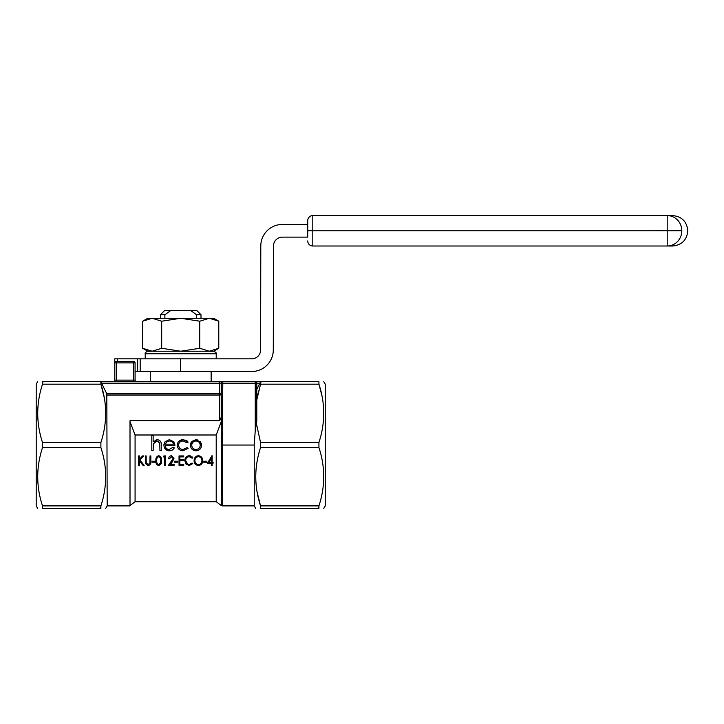 <?xml version="1.0" encoding="UTF-8"?>
<svg xmlns="http://www.w3.org/2000/svg" width="724" height="724" viewBox="0 0 724 724"><rect width="100%" height="100%" fill="white"/><g stroke="black" fill="none" stroke-linecap="round" stroke-linejoin="round"><path stroke-width="1.09" d="M150.293 371.512L150.293 381.648L101.188 381.648L260.549 381.648L259.889 383.168L256.785 383.168L256.785 421.024L255.255 430.309L254.242 445.034L254.242 505.886L255.708 508.42M256.785 399.965L260.549 384.182L260.549 381.648L318.931 381.648C325.302 381.648 325.302 381.648 318.931 381.648C325.302 381.648 325.302 381.648 318.931 381.648L318.931 384.182C325.302 403.567 325.302 423.006 318.931 442.5L318.931 447.568C325.302 466.953 325.302 486.392 318.931 505.886L318.931 508.42C325.302 508.42 325.302 508.42 318.931 508.42C325.302 508.42 325.302 508.42 318.931 508.42L260.549 508.42C254.178 508.42 254.178 508.42 260.549 508.42C254.178 508.42 254.178 508.42 260.549 508.42L260.549 505.886C254.178 486.501 254.178 467.061 260.549 447.568L260.549 442.5L256.269 422.997M216.214 501.714L216.214 434.988L135.08 434.988L135.08 501.714L216.214 501.714L221.282 505.533L221.282 383.168A1.52 1.52 0 0 1 222.802 381.648L211.146 381.648L211.146 371.512M42.508 381.648C36.137 381.648 36.137 381.648 42.508 381.648C36.137 381.648 36.137 381.648 42.508 381.648L100.889 381.648L100.889 384.182C107.261 403.567 107.261 423.006 100.889 442.5L100.889 447.568C107.261 466.953 107.261 486.392 100.889 505.886L100.889 508.42C107.261 508.42 107.261 508.42 100.889 508.42C107.261 508.42 107.261 508.42 100.889 508.42L42.508 508.42C36.137 508.42 36.137 508.42 42.508 508.42C36.137 508.42 36.137 508.42 42.508 508.42L42.508 505.886C36.137 486.501 36.137 467.061 42.508 447.568L42.508 442.5C36.137 423.115 36.137 403.675 42.508 384.182L42.508 381.648L42.87 382.326M101.55 383.168L106.808 393.811L219.761 393.811L219.761 383.168L101.55 383.168L100.889 381.648M196.584 456.12L194.086 460.663C194.168 463.478 195.616 465.116 198.43 465.559C201.245 465.098 202.684 463.451 202.756 460.618C202.675 457.758 201.218 456.111 198.367 455.686C195.58 456.174 194.15 457.83 194.086 460.663M143.017 465.315L139.424 461.007L139.424 465.315L138.583 465.315L138.583 455.93L139.424 455.93L139.424 459.297L142.592 455.93L143.814 455.93L139.859 460.138L144.176 465.315L143.017 465.315L139.424 461.007M191.236 442.274L190.783 443.169M190.729 443.305L190.557 443.875M190.493 444.228L190.403 445.251C190.72 448.663 192.584 450.518 195.996 450.799L197.498 450.618M197.209 439.758L195.996 439.64L191.887 441.423L190.403 445.251M201.471 444.174L201.209 443.206M200.72 442.237L195.996 439.64M198.105 450.437L199.933 449.215M201.209 447.251L201.571 445.251L200.086 441.414M192.041 449.215L194.783 450.69M154.692 441.776L156.999 440.961L159.787 443.088L159.941 450.609L161.271 450.609L161.271 445.106C161.552 441.939 160.203 440.12 157.235 439.64L156.212 439.749M153.931 440.979L153.135 441.866L153.135 435.477L151.805 435.477L151.805 450.609L153.135 450.609L153.334 443.821L156.999 440.961M157.805 441.043L158.818 441.486M164.285 447.296L169.344 450.799C171.588 450.79 173.244 449.794 174.321 447.821L173.145 447.206L169.172 449.477C166.755 449.269 165.443 447.948 165.244 445.504L174.891 445.504L173.715 441.758L169.371 439.64L165.162 441.649L163.914 445.251C164.167 448.663 165.977 450.509 169.344 450.799M164.62 442.464L164.23 443.323M164.221 443.359L163.995 444.274M163.986 444.292L163.914 445.251M174.819 444.5L173.715 441.758M179.172 447.486L178.484 445.188C178.81 442.518 180.348 441.106 183.1 440.961L187.027 442.853L188.131 442.165L187.353 441.169M187.226 441.043L183.199 439.64L178.973 441.178M146.203 462.799L146.167 461.55L146.203 462.799L148.13 464.6L149.931 463.007L148.13 464.6M170.366 464.356L172.357 461.903L170.366 464.356L174.095 464.356L174.095 465.315L168.439 465.315L172.475 460.319M172.357 461.903L173.977 458.5L171.434 455.686C169.66 455.957 168.737 456.998 168.683 458.817L169.525 458.817L171.389 456.645L173.136 458.554L172.647 460.066M187.751 464.274L185.661 460.636C185.724 458.328 186.901 456.998 189.208 456.645L190.865 457.061M190.258 455.812L189.199 455.686L192.765 457.649L192.113 458.211L192.765 457.649L192.222 456.953M207.453 463.152L212.15 455.686L212.15 462.183L213.109 462.183L213.109 463.152L212.15 463.152L212.15 465.315L211.308 465.315L211.308 463.152L207.453 463.152L211.978 455.686M37.666 508.42L36.2 505.886L36.2 384.182L37.666 381.648M323.773 508.42L325.239 505.886L325.239 384.182L323.773 381.648M256.785 389.394L259.889 383.168M260.549 381.648L260.921 382.326M258.64 390.951L257.156 397.775M257.156 492.293L260.549 505.886L318.931 505.886M255.255 430.309L255.255 381.648L256.785 383.168A1.52 1.52 0 0 0 255.255 381.648A1.52 1.52 0 0 1 256.785 383.168L222.802 383.168L222.259 445.034L254.242 445.034M221.282 417.124L219.761 420.716L130.012 420.716L130.012 505.886L107.188 505.886L106.808 393.811M321.845 395.286L318.931 384.182L260.549 384.182M104.283 397.775L100.889 384.182L42.508 384.182M100.889 508.42L100.518 507.741M318.931 508.42L318.56 507.741M130.012 421.612L135.08 434.988M216.214 434.988L221.282 421.612M113.279 381.648A1.52 1.52 0 0 0 114.799 380.127L114.799 362.887A1.52 1.52 0 0 1 116.32 361.367L133.56 361.367A1.52 1.52 0 0 1 135.08 362.887L135.08 380.127A1.52 1.52 0 0 0 136.601 381.648M135.08 362.887A1.52 1.52 0 0 0 133.56 361.367A1.52 1.52 0 0 1 135.08 362.887A1.52 1.52 0 0 0 133.56 361.367L133.56 362.887L116.32 362.887L116.32 380.127L133.56 380.127L133.56 362.887L135.08 362.887M221.282 433.196L222.802 433.196M221.282 393.811A1.52 1.249 0 0 1 219.761 395.06L219.761 393.811L221.282 393.811M157.235 439.64L153.135 441.866M166.665 441.975L165.38 444.183L173.57 444.183C172.973 442.12 171.597 441.043 169.443 440.961L166.665 441.975L169.443 440.961M188.131 442.165L183.199 439.64C179.588 439.839 177.57 441.731 177.163 445.305C177.57 448.78 179.543 450.609 183.091 450.799L188.131 448.31L187.027 447.586L183.109 449.477C180.367 449.342 178.819 447.912 178.484 445.188M195.996 450.799C199.39 450.518 201.254 448.663 201.571 445.251M195.987 440.961C198.575 441.215 199.996 442.645 200.24 445.26C200.014 447.839 198.593 449.251 195.987 449.477C193.389 449.26 191.969 447.857 191.733 445.26C191.96 442.663 193.38 441.233 195.987 440.961C193.38 441.233 191.96 442.663 191.733 445.26C191.969 447.857 193.389 449.26 195.987 449.477M139.859 460.138L144.176 465.315M139.424 459.297L142.592 455.93M149.931 463.007L150.022 455.93L150.863 455.93L150.863 461.595C151.108 463.758 150.212 465.079 148.176 465.559L145.479 463.577L145.325 455.93L146.167 455.93L146.167 461.55M152.067 462.183L152.067 461.224L155.316 461.224L155.316 462.183L152.067 462.183M158.701 455.686C156.52 456.491 155.588 458.138 155.913 460.627C155.588 463.134 156.511 464.781 158.701 465.559C160.927 464.781 161.886 463.134 161.579 460.627C161.868 458.102 160.909 456.455 158.701 455.686M156.764 460.618C156.465 458.708 157.117 457.378 158.728 456.645C160.33 457.396 161 458.726 160.737 460.618L160.429 462.98L158.728 464.6C157.117 463.876 156.465 462.546 156.764 460.618C156.465 458.708 157.117 457.378 158.728 456.645C160.33 457.396 161 458.726 160.737 460.618L160.429 462.98L158.728 464.6M164.71 465.315L164.71 456.889L163.38 456.889L163.886 455.93L165.552 455.93L165.552 465.315L164.71 465.315M173.136 458.554L168.439 465.315M174.584 462.183L174.584 461.224L177.833 461.224L177.833 462.183L174.584 462.183M179.878 456.889L179.878 459.776L183.733 459.776L183.733 460.745L179.878 460.745L179.878 464.356L183.733 464.356L183.733 465.315L179.036 465.315L179.036 455.93L183.733 455.93L183.733 456.889L179.878 456.889M189.199 455.686C186.367 456.084 184.91 457.713 184.819 460.564L185.851 463.912L189.217 465.559L192.765 463.586L192.113 463.034L189.254 464.6C186.919 464.283 185.724 462.962 185.661 460.636M189.208 456.645L192.113 458.211M194.928 460.663C194.982 458.392 196.141 457.052 198.403 456.645C200.675 457.016 201.842 458.337 201.915 460.618C201.869 462.898 200.693 464.229 198.403 464.6C196.159 464.238 195 462.926 194.928 460.663C194.982 458.392 196.141 457.052 198.403 456.645C200.675 457.016 201.842 458.337 201.915 460.618C201.869 462.898 200.693 464.229 198.403 464.6C196.159 464.238 195 462.926 194.928 460.663M203.598 462.183L203.598 461.224L206.847 461.224L206.847 462.183L203.598 462.183M209.055 462.183L211.308 462.183L211.308 458.482L209.055 462.183M114.799 371.512L114.745 358.833L180.665 358.833L180.665 371.512L251.735 371.512A21.548 21.548 0 0 0 273.283 349.991L273.473 245.988A8.878 8.878 0 0 1 282.342 237.128L307.727 237.128L307.727 220.648A5.068 5.068 0 0 1 312.795 215.58L672.596 215.58L667.202 215.58L667.202 230.784L312.795 230.802L681.809 230.784A15.204 14.607 90 0 0 667.202 215.58M307.727 224.458L282.342 224.458A21.548 21.548 0 0 0 260.794 245.97L260.613 349.973A8.878 8.878 0 0 1 251.735 358.833L180.665 358.833M180.665 371.512L135.08 371.512M216.214 358.833L216.214 353.755L145.225 353.755C144.764 353.031 145.615 352.19 147.759 351.221L213.68 351.221L218.775 348.28L209.263 351.221L199.752 348.28L180.719 351.221L161.687 348.28L152.176 351.221L142.655 348.28L142.655 321.212L152.176 318.261L213.68 318.261L218.775 321.212L218.775 348.28M142.655 321.212L147.759 318.261L152.176 318.261L161.687 321.212L180.719 318.261L199.752 321.212L209.263 318.261L218.775 321.212M199.752 321.212L199.752 348.28M161.687 321.212L161.687 348.28M196.548 314.714L190.846 310.659L196.946 310.659L201 314.714L196.548 314.714L196.548 318.261M170.593 310.659L164.882 314.714L160.438 314.714L164.493 310.659L190.846 310.659M164.882 314.714L164.882 318.261M307.727 237.128L307.727 230.802L312.795 230.802L312.795 246.006L667.202 246.006L312.795 246.006A5.068 5.068 0 0 1 307.727 240.938A5.068 5.068 0 0 0 312.795 246.006M667.202 246.006L672.596 246.006L667.202 246.006L667.202 230.802L681.809 230.802A15.204 14.607 90 0 1 667.202 246.006M312.795 215.58A5.068 5.068 0 0 0 307.727 220.648A5.068 5.068 0 0 1 312.795 215.58L312.795 230.784L307.727 230.784M260.549 442.5L318.931 442.5M222.802 381.648L222.802 383.168L219.761 383.168L219.761 381.648M219.761 420.716L219.761 395.06L107.188 395.06M318.931 447.568L260.549 447.568M42.508 505.886L100.889 505.886M100.889 447.568L42.508 447.568M42.508 442.5L100.889 442.5M221.282 445.034L222.259 445.034L222.259 505.886L221.282 505.533M114.799 362.887L116.32 362.887L116.32 361.367M135.08 380.127L133.56 380.127L133.56 381.648M116.32 381.648L116.32 380.127L114.799 380.127M140.175 358.833L140.175 371.512M117.279 358.833L117.279 361.367M137.641 371.512L137.641 358.833M254.242 505.886L222.259 505.886M107.188 505.886L105.731 508.42M135.08 501.714L130.012 505.533M145.225 353.755L145.225 358.833M216.214 353.755C216.666 353.031 215.824 352.19 213.68 351.221M147.759 351.221L142.655 348.28M201 314.714L201 318.261M160.438 314.714L160.438 318.261M687.8 230.802C686.895 240.033 681.827 245.101 672.596 246.006M687.8 230.784C686.895 221.553 681.827 216.485 672.596 215.58"/></g></svg>
